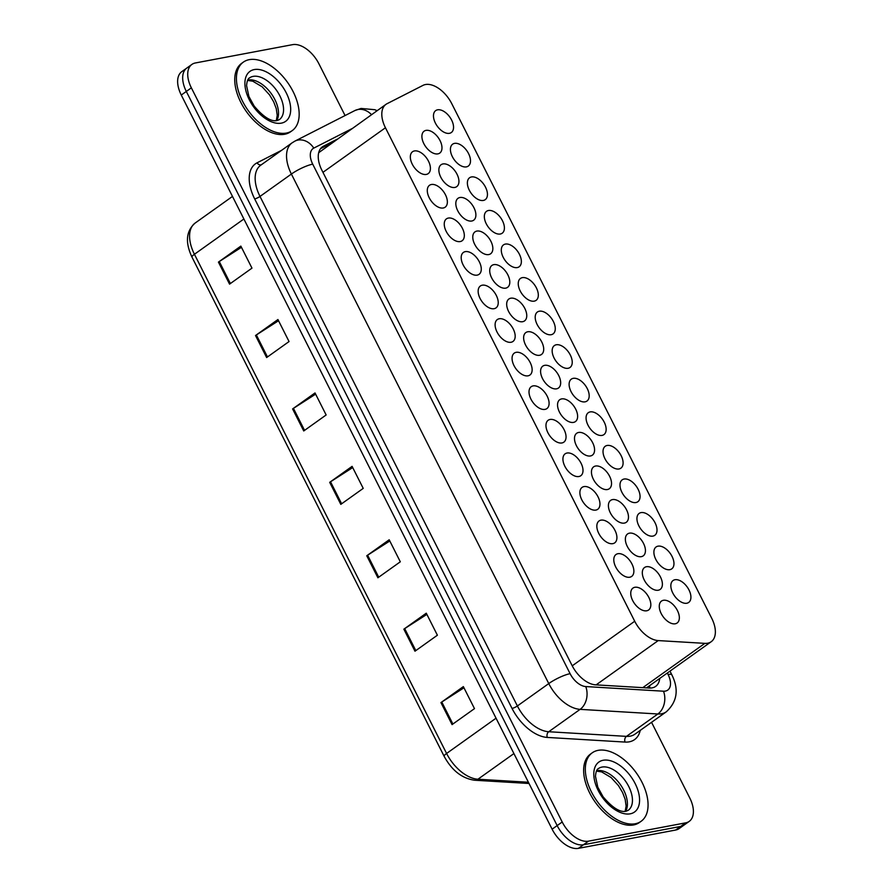 <?xml version="1.0" encoding="UTF-8"?>
<svg xmlns="http://www.w3.org/2000/svg" width="893" height="893" viewBox="0 0 893 893"><rect width="100%" height="100%" fill="white"/><g stroke="black" fill="none" stroke-linecap="round" stroke-linejoin="round"><path stroke-width="1.34" d="M544.987 409.385A13.462 7.736 -125.5 0 1 531.793 400.678A13.462 7.736 -125.5 0 1 531.235 386.68A13.462 7.736 -125.5 0 1 533.121 385.899A13.462 7.736 -125.5 0 1 546.315 394.606A13.462 7.736 -125.5 0 1 546.873 408.603A13.462 7.736 -125.5 0 1 544.987 409.385M578.898 476.516A13.462 7.736 -125.5 0 1 565.704 467.809A13.462 7.736 -125.5 0 1 565.146 453.811A13.462 7.736 -125.5 0 1 567.033 453.03A13.462 7.736 -125.5 0 1 580.227 461.737A13.462 7.736 -125.5 0 1 580.785 475.735A13.462 7.736 -125.5 0 1 578.898 476.516M595.854 510.082A13.462 7.736 -125.5 0 1 582.66 501.375A13.462 7.736 -125.5 0 1 582.102 487.377A13.462 7.736 -125.5 0 1 583.989 486.596A13.462 7.736 -125.5 0 1 597.183 495.302A13.462 7.736 -125.5 0 1 597.741 509.3A13.462 7.736 -125.5 0 1 595.854 510.082M612.81 543.647A13.462 7.736 -125.5 0 1 599.616 534.94A13.462 7.736 -125.5 0 1 599.058 520.943A13.462 7.736 -125.5 0 1 600.944 520.15A13.462 7.736 -125.5 0 1 614.138 528.868A13.462 7.736 -125.5 0 1 614.697 542.866A13.462 7.736 -125.5 0 1 612.81 543.647M629.766 577.213A13.462 7.736 -125.5 0 1 616.572 568.506A13.462 7.736 -125.5 0 1 616.014 554.508A13.462 7.736 -125.5 0 1 617.9 553.716A13.462 7.736 -125.5 0 1 631.094 562.434A13.462 7.736 -125.5 0 1 631.652 576.431A13.462 7.736 -125.5 0 1 629.766 577.213M561.943 442.95A13.462 7.736 -125.5 0 1 548.749 434.244A13.462 7.736 -125.5 0 1 548.19 420.246A13.462 7.736 -125.5 0 1 550.077 419.464A13.462 7.736 -125.5 0 1 563.271 428.171A13.462 7.736 -125.5 0 1 563.829 442.169A13.462 7.736 -125.5 0 1 561.943 442.95M528.031 375.819A13.462 7.736 -125.5 0 1 514.837 367.112A13.462 7.736 -125.5 0 1 514.29 353.115A13.462 7.736 -125.5 0 1 516.165 352.333A13.462 7.736 -125.5 0 1 529.359 361.04A13.462 7.736 -125.5 0 1 529.917 375.038A13.462 7.736 -125.5 0 1 528.031 375.819M511.075 342.253A13.462 7.736 -125.5 0 1 497.881 333.547A13.462 7.736 -125.5 0 1 497.334 319.549A13.462 7.736 -125.5 0 1 499.209 318.768A13.462 7.736 -125.5 0 1 512.403 327.474A13.462 7.736 -125.5 0 1 512.962 341.472A13.462 7.736 -125.5 0 1 511.075 342.253M494.13 308.688A13.462 7.736 -125.5 0 1 480.925 299.981A13.462 7.736 -125.5 0 1 480.378 285.983A13.462 7.736 -125.5 0 1 482.253 285.202A13.462 7.736 -125.5 0 1 495.459 293.909A13.462 7.736 -125.5 0 1 496.006 307.906A13.462 7.736 -125.5 0 1 494.13 308.688M477.175 275.122A13.462 7.736 -125.5 0 1 463.969 266.415A13.462 7.736 -125.5 0 1 463.422 252.418A13.462 7.736 -125.5 0 1 465.298 251.636A13.462 7.736 -125.5 0 1 478.503 260.343A13.462 7.736 -125.5 0 1 479.05 274.341A13.462 7.736 -125.5 0 1 477.175 275.122M460.219 241.556A13.462 7.736 -125.5 0 1 447.025 232.85A13.462 7.736 -125.5 0 1 446.467 218.852A13.462 7.736 -125.5 0 1 448.353 218.071A13.462 7.736 -125.5 0 1 461.547 226.777A13.462 7.736 -125.5 0 1 462.094 240.775A13.462 7.736 -125.5 0 1 460.219 241.556M443.263 207.991A13.462 7.736 -125.5 0 1 430.069 199.284A13.462 7.736 -125.5 0 1 429.511 185.286A13.462 7.736 -125.5 0 1 431.397 184.505A13.462 7.736 -125.5 0 1 444.591 193.212A13.462 7.736 -125.5 0 1 445.138 207.209A13.462 7.736 -125.5 0 1 443.263 207.991M426.307 174.425A13.462 7.736 -125.5 0 1 413.113 165.718A13.462 7.736 -125.5 0 1 412.555 151.721A13.462 7.736 -125.5 0 1 414.441 150.939A13.462 7.736 -125.5 0 1 427.635 159.646A13.462 7.736 -125.5 0 1 428.182 173.644A13.462 7.736 -125.5 0 1 426.307 174.425M646.722 610.779A13.462 7.736 -125.5 0 1 633.528 602.072A13.462 7.736 -125.5 0 1 632.97 588.074A13.462 7.736 -125.5 0 1 634.856 587.281A13.462 7.736 -125.5 0 1 648.05 595.999A13.462 7.736 -125.5 0 1 648.608 609.997A13.462 7.736 -125.5 0 1 646.722 610.779M556.562 388.823A13.462 7.736 -125.5 0 1 543.368 380.117A13.462 7.736 -125.5 0 1 542.81 366.119A13.462 7.736 -125.5 0 1 544.697 365.337A13.462 7.736 -125.5 0 1 557.891 374.044A13.462 7.736 -125.5 0 1 558.438 388.042A13.462 7.736 -125.5 0 1 556.562 388.823M607.43 489.52A13.462 7.736 -125.5 0 1 594.225 480.814A13.462 7.736 -125.5 0 1 593.678 466.816A13.462 7.736 -125.5 0 1 595.553 466.034A13.462 7.736 -125.5 0 1 608.758 474.741A13.462 7.736 -125.5 0 1 609.305 488.739A13.462 7.736 -125.5 0 1 607.43 489.52M624.374 523.086A13.462 7.736 -125.5 0 1 611.18 514.379A13.462 7.736 -125.5 0 1 610.633 500.381A13.462 7.736 -125.5 0 1 612.509 499.6A13.462 7.736 -125.5 0 1 625.703 508.307A13.462 7.736 -125.5 0 1 626.261 522.305A13.462 7.736 -125.5 0 1 624.374 523.086M641.33 556.652A13.462 7.736 -125.5 0 1 628.136 547.945A13.462 7.736 -125.5 0 1 627.589 533.947A13.462 7.736 -125.5 0 1 629.465 533.166A13.462 7.736 -125.5 0 1 642.659 541.872A13.462 7.736 -125.5 0 1 643.217 555.87A13.462 7.736 -125.5 0 1 641.33 556.652M590.474 455.955A13.462 7.736 -125.5 0 1 577.269 447.248A13.462 7.736 -125.5 0 1 576.722 433.25A13.462 7.736 -125.5 0 1 578.597 432.469A13.462 7.736 -125.5 0 1 591.802 441.175A13.462 7.736 -125.5 0 1 592.349 455.173A13.462 7.736 -125.5 0 1 590.474 455.955M573.518 422.389A13.462 7.736 -125.5 0 1 560.324 413.682A13.462 7.736 -125.5 0 1 559.766 399.684A13.462 7.736 -125.5 0 1 561.652 398.903A13.462 7.736 -125.5 0 1 574.846 407.61A13.462 7.736 -125.5 0 1 575.393 421.608A13.462 7.736 -125.5 0 1 573.518 422.389M658.286 590.217A13.462 7.736 -125.5 0 1 645.092 581.51A13.462 7.736 -125.5 0 1 644.534 567.513A13.462 7.736 -125.5 0 1 646.42 566.731A13.462 7.736 -125.5 0 1 659.614 575.438A13.462 7.736 -125.5 0 1 660.173 589.436A13.462 7.736 -125.5 0 1 658.286 590.217M539.606 355.269A13.462 7.736 -125.5 0 1 526.412 346.551A13.462 7.736 -125.5 0 1 525.854 332.553A13.462 7.736 -125.5 0 1 527.741 331.772A13.462 7.736 -125.5 0 1 540.935 340.479A13.462 7.736 -125.5 0 1 541.482 354.476A13.462 7.736 -125.5 0 1 539.606 355.269M522.651 321.703A13.462 7.736 -125.5 0 1 509.456 312.985A13.462 7.736 -125.5 0 1 508.898 298.988A13.462 7.736 -125.5 0 1 510.785 298.206A13.462 7.736 -125.5 0 1 523.979 306.913A13.462 7.736 -125.5 0 1 524.537 320.911A13.462 7.736 -125.5 0 1 522.651 321.703M505.695 288.138A13.462 7.736 -125.5 0 1 492.501 279.42A13.462 7.736 -125.5 0 1 491.943 265.422A13.462 7.736 -125.5 0 1 493.829 264.641A13.462 7.736 -125.5 0 1 507.023 273.347A13.462 7.736 -125.5 0 1 507.581 287.345A13.462 7.736 -125.5 0 1 505.695 288.138M488.739 254.572A13.462 7.736 -125.5 0 1 475.545 245.854A13.462 7.736 -125.5 0 1 474.987 231.867A13.462 7.736 -125.5 0 1 476.873 231.075A13.462 7.736 -125.5 0 1 490.067 239.782A13.462 7.736 -125.5 0 1 490.625 253.779A13.462 7.736 -125.5 0 1 488.739 254.572M471.783 221.006A13.462 7.736 -125.5 0 1 458.589 212.288A13.462 7.736 -125.5 0 1 458.031 198.302A13.462 7.736 -125.5 0 1 459.917 197.509A13.462 7.736 -125.5 0 1 473.111 206.216A13.462 7.736 -125.5 0 1 473.67 220.214A13.462 7.736 -125.5 0 1 471.783 221.006M454.827 187.441A13.462 7.736 -125.5 0 1 441.633 178.723A13.462 7.736 -125.5 0 1 441.075 164.736A13.462 7.736 -125.5 0 1 442.961 163.944A13.462 7.736 -125.5 0 1 456.156 172.65A13.462 7.736 -125.5 0 1 456.714 186.648A13.462 7.736 -125.5 0 1 454.827 187.441M437.871 153.875A13.462 7.736 -125.5 0 1 424.677 145.157A13.462 7.736 -125.5 0 1 424.119 131.171A13.462 7.736 -125.5 0 1 426.006 130.378A13.462 7.736 -125.5 0 1 439.2 139.085A13.462 7.736 -125.5 0 1 439.758 153.083A13.462 7.736 -125.5 0 1 437.871 153.875M675.242 623.783A13.462 7.736 -125.5 0 1 662.048 615.076A13.462 7.736 -125.5 0 1 661.49 601.078A13.462 7.736 -125.5 0 1 663.376 600.297A13.462 7.736 -125.5 0 1 676.57 609.004A13.462 7.736 -125.5 0 1 677.128 623.001A13.462 7.736 -125.5 0 1 675.242 623.783M568.127 368.273A13.462 7.736 -125.5 0 1 554.933 359.555A13.462 7.736 -125.5 0 1 554.374 345.569A13.462 7.736 -125.5 0 1 556.261 344.776A13.462 7.736 -125.5 0 1 569.455 353.483A13.462 7.736 -125.5 0 1 570.013 367.481A13.462 7.736 -125.5 0 1 568.127 368.273M585.082 401.839A13.462 7.736 -125.5 0 1 571.888 393.121A13.462 7.736 -125.5 0 1 571.33 379.134A13.462 7.736 -125.5 0 1 573.217 378.342A13.462 7.736 -125.5 0 1 586.411 387.049A13.462 7.736 -125.5 0 1 586.969 401.046A13.462 7.736 -125.5 0 1 585.082 401.839M618.994 468.97A13.462 7.736 -125.5 0 1 605.8 460.252A13.462 7.736 -125.5 0 1 605.242 446.266A13.462 7.736 -125.5 0 1 607.128 445.473A13.462 7.736 -125.5 0 1 620.322 454.18A13.462 7.736 -125.5 0 1 620.881 468.178A13.462 7.736 -125.5 0 1 618.994 468.97M635.95 502.536A13.462 7.736 -125.5 0 1 622.756 493.818A13.462 7.736 -125.5 0 1 622.198 479.831A13.462 7.736 -125.5 0 1 624.084 479.039A13.462 7.736 -125.5 0 1 637.278 487.745A13.462 7.736 -125.5 0 1 637.836 501.743A13.462 7.736 -125.5 0 1 635.95 502.536M652.906 536.101A13.462 7.736 -125.5 0 1 639.712 527.383A13.462 7.736 -125.5 0 1 639.154 513.397A13.462 7.736 -125.5 0 1 641.04 512.604A13.462 7.736 -125.5 0 1 654.234 521.311A13.462 7.736 -125.5 0 1 654.781 535.309A13.462 7.736 -125.5 0 1 652.906 536.101M669.862 569.667A13.462 7.736 -125.5 0 1 656.668 560.949A13.462 7.736 -125.5 0 1 656.109 546.951A13.462 7.736 -125.5 0 1 657.996 546.17A13.462 7.736 -125.5 0 1 671.19 554.877A13.462 7.736 -125.5 0 1 671.737 568.874A13.462 7.736 -125.5 0 1 669.862 569.667M602.038 435.404A13.462 7.736 -125.5 0 1 588.844 426.687A13.462 7.736 -125.5 0 1 588.286 412.7A13.462 7.736 -125.5 0 1 590.173 411.907A13.462 7.736 -125.5 0 1 603.367 420.614A13.462 7.736 -125.5 0 1 603.925 434.612A13.462 7.736 -125.5 0 1 602.038 435.404M551.171 334.708A13.462 7.736 -125.5 0 1 537.977 325.99A13.462 7.736 -125.5 0 1 537.419 312.003A13.462 7.736 -125.5 0 1 539.305 311.211A13.462 7.736 -125.5 0 1 552.499 319.928A13.462 7.736 -125.5 0 1 553.057 333.915A13.462 7.736 -125.5 0 1 551.171 334.708M534.215 301.142A13.462 7.736 -125.5 0 1 521.021 292.424A13.462 7.736 -125.5 0 1 520.463 278.437A13.462 7.736 -125.5 0 1 522.349 277.645A13.462 7.736 -125.5 0 1 535.543 286.363A13.462 7.736 -125.5 0 1 536.101 300.349A13.462 7.736 -125.5 0 1 534.215 301.142M517.259 267.576A13.462 7.736 -125.5 0 1 504.065 258.858A13.462 7.736 -125.5 0 1 503.518 244.872A13.462 7.736 -125.5 0 1 505.393 244.079A13.462 7.736 -125.5 0 1 518.587 252.797A13.462 7.736 -125.5 0 1 519.146 266.784A13.462 7.736 -125.5 0 1 517.259 267.576M500.303 234.011A13.462 7.736 -125.5 0 1 487.109 225.304A13.462 7.736 -125.5 0 1 486.562 211.306A13.462 7.736 -125.5 0 1 488.438 210.514A13.462 7.736 -125.5 0 1 501.632 219.232A13.462 7.736 -125.5 0 1 502.19 233.218A13.462 7.736 -125.5 0 1 500.303 234.011M483.347 200.445A13.462 7.736 -125.5 0 1 470.153 191.738A13.462 7.736 -125.5 0 1 469.606 177.74A13.462 7.736 -125.5 0 1 471.482 176.948A13.462 7.736 -125.5 0 1 484.676 185.666A13.462 7.736 -125.5 0 1 485.234 199.652A13.462 7.736 -125.5 0 1 483.347 200.445M466.403 166.879A13.462 7.736 -125.5 0 1 453.197 158.173A13.462 7.736 -125.5 0 1 452.651 144.175A13.462 7.736 -125.5 0 1 454.526 143.382A13.462 7.736 -125.5 0 1 467.731 152.1A13.462 7.736 -125.5 0 1 468.278 166.087A13.462 7.736 -125.5 0 1 466.403 166.879M449.447 133.314A13.462 7.736 -125.5 0 1 436.242 124.607A13.462 7.736 -125.5 0 1 435.695 110.609A13.462 7.736 -125.5 0 1 437.581 109.817A13.462 7.736 -125.5 0 1 450.775 118.535A13.462 7.736 -125.5 0 1 451.322 132.521A13.462 7.736 -125.5 0 1 449.447 133.314M686.817 603.233A13.462 7.736 -125.5 0 1 673.623 594.515A13.462 7.736 -125.5 0 1 673.065 580.517A13.462 7.736 -125.5 0 1 674.952 579.736A13.462 7.736 -125.5 0 1 688.146 588.442A13.462 7.736 -125.5 0 1 688.693 602.44A13.462 7.736 -125.5 0 1 686.817 603.233M704.867 643.362A25.238 14.511 54.5 0 0 707.669 643.206A25.238 14.511 54.5 0 0 711.196 641.721A25.238 14.511 54.5 0 0 711.732 618.313L451.78 103.7A25.238 14.511 54.5 0 0 423.003 85.371L387.026 103.711A25.238 14.511 54.5 0 0 385.966 104.358A25.238 14.511 54.5 0 0 385.441 127.766L634.711 621.249A25.238 14.511 54.5 0 0 658.219 640.582L704.867 643.362L642.77 687.655M385.966 104.358L318.689 152.703M651.555 722.314L689.764 797.962A25.238 14.511 -125.5 0 1 689.24 821.37A25.238 14.511 -125.5 0 1 685.712 822.844L588.509 841.15A25.238 14.511 -125.5 0 1 562.199 821.995L191.359 87.838L186.313 91.443A25.238 14.511 -125.5 0 1 186.838 68.035A25.238 14.511 -125.5 0 0 186.313 91.443L557.154 825.59L186.313 91.443L181.268 95.038A25.238 14.511 -125.5 0 1 181.804 71.63L191.883 64.43A25.238 14.511 -125.5 0 1 195.422 62.956L292.614 44.65A25.238 14.511 -125.5 0 1 318.924 63.816L345.066 115.554M588.509 841.15L583.475 844.756A25.238 14.511 -125.5 0 1 557.154 825.59A25.238 14.511 -125.5 0 0 583.475 844.756L680.667 826.449L583.475 844.756L578.43 848.35A25.238 14.511 -125.5 0 1 552.108 829.184L181.268 95.038M689.24 821.37L684.194 824.965A25.238 14.511 -125.5 0 1 680.667 826.449A25.238 14.511 -125.5 0 0 684.194 824.965L679.149 828.57A25.238 14.511 -125.5 0 1 675.621 830.043L578.43 848.35M255.521 335.522L277.935 319.527L289.053 341.55L266.639 357.546L255.521 335.522A6.731 1.418 153.2 0 1 256.358 334.953L267.476 356.954M218.428 262.107L240.853 246.111L251.971 268.134L229.557 284.13L218.428 262.107A6.731 1.418 153.2 0 1 219.276 261.537L230.383 283.539M366.766 555.759L389.192 539.774L400.31 561.797L377.895 577.782L366.766 555.759A6.731 1.418 153.2 0 1 367.615 555.2L378.721 577.191M403.859 629.174L426.274 613.19L437.391 635.213L414.977 651.198L403.859 629.174A6.731 1.418 153.2 0 1 404.696 628.605L415.803 650.606M440.941 702.59L463.355 686.605L474.484 708.629L452.07 724.614L440.941 702.59A6.731 1.418 153.2 0 1 441.778 702.021L452.896 724.022M292.603 408.927L315.017 392.942L326.146 414.966L303.732 430.962L292.603 408.927A6.731 1.418 153.2 0 1 293.44 408.369L304.558 430.37M329.684 482.343L352.099 466.358L363.228 488.382L340.813 504.366L329.684 482.343A6.731 1.418 153.2 0 1 330.522 481.785L341.639 503.786M352.713 467.564L330.522 481.785M315.62 394.148L293.44 408.369M463.958 687.8L441.778 702.021M426.876 614.384L404.696 628.605M389.794 540.979L367.615 555.2M241.456 247.316L219.276 261.537M278.538 320.732L256.358 334.953M337.029 139.263L323.478 146.173A25.238 14.511 54.5 0 0 322.406 146.82A25.238 14.511 54.5 0 0 321.882 170.228L572.067 665.508A25.238 14.511 54.5 0 0 595.575 684.842L649.3 688.045A25.238 14.511 54.5 0 0 652.113 687.878A25.238 14.511 54.5 0 0 655.641 686.404A25.238 14.511 54.5 0 0 659.715 678.446M191.359 87.838A25.238 14.511 -125.5 0 1 191.883 64.43M320.487 148.718L331.984 142.858M598.143 750.343A42.071 24.189 -125.5 0 1 639.388 777.557A42.071 24.189 -125.5 0 1 641.118 821.292A42.071 24.189 -125.5 0 1 635.236 823.759A42.071 24.189 -125.5 0 1 594.001 796.534A42.071 24.189 -125.5 0 1 592.26 752.799A42.071 24.189 -125.5 0 1 598.143 750.343M641.118 821.292L639.433 822.498A42.071 24.189 -125.5 0 1 633.55 824.953A42.071 24.189 -125.5 0 1 592.316 797.728A42.071 24.189 -125.5 0 1 590.586 754.005L592.26 752.799M249.259 59.652A42.071 24.189 -125.5 0 1 290.493 86.878A42.071 24.189 -125.5 0 1 292.223 130.612A42.071 24.189 -125.5 0 1 286.34 133.068A42.071 24.189 -125.5 0 1 245.106 105.843A42.071 24.189 -125.5 0 1 243.376 62.108A42.071 24.189 -125.5 0 1 249.259 59.652M292.223 130.612L290.549 131.807A42.071 24.189 -125.5 0 1 284.655 134.263A42.071 24.189 -125.5 0 1 243.421 107.048A42.071 24.189 -125.5 0 1 241.69 63.314L243.376 62.108M649.49 685.746A25.238 18.731 93.4 0 1 649.87 688.068M596.122 684.875L658.219 640.582M572.223 665.821L634.711 621.249M322.942 172.338L385.441 127.766M496.05 718.195L446.589 753.469A8.417 1.775 153.2 0 0 444.145 756.304L191.984 257.117A8.417 1.775 -26.8 0 1 194.428 254.271L446.589 753.469A33.655 19.356 54.5 0 0 477.934 779.232A8.417 6.24 93.4 0 1 474.652 780.236C462.038 778.473 451.869 770.492 444.145 756.304M191.984 257.117C185.041 242.371 186.09 231.019 195.132 223.06A33.655 19.356 54.5 0 0 194.428 254.271L243.889 218.997M513.921 753.569L477.934 779.232L528.399 782.246M675.621 830.043L685.712 822.844M552.108 829.184L562.199 821.995M351.786 128.737L313.778 148.115A16.822 9.678 54.5 0 0 312.717 164.156L570.102 673.679A16.822 9.678 54.5 0 0 585.763 686.561L663.51 691.204A16.822 9.678 54.5 0 0 665.374 691.093A16.822 9.678 54.5 0 0 668.087 674.505L667.328 673.009M666.301 711.799A33.655 19.356 -125.5 0 1 661.59 713.775A33.655 19.356 -125.5 0 1 657.851 713.987L626.462 736.368A33.655 19.356 54.5 0 0 630.201 736.156A33.655 19.356 54.5 0 0 634.912 734.191L666.301 711.799C677.184 701.82 679.06 689.519 671.893 674.918A16.822 3.539 153.2 0 0 668.087 674.505M377.136 110.654L374.792 109.705L361.051 108.444L354.878 110.553A16.822 13.719 63 0 1 371.499 114.672M640.236 730.396A37.863 21.767 -125.5 0 1 629.252 741.826A37.863 21.767 -125.5 0 1 625.044 742.072L547.309 737.428A37.863 21.767 -125.5 0 1 512.046 708.439L254.672 198.916A37.863 21.767 -125.5 0 1 257.061 162.827L281.63 150.303M663.51 691.204A16.822 12.491 93.4 0 1 657.851 713.987L580.104 709.355L548.726 731.735L626.462 736.368A4.208 3.125 -86.6 0 0 625.044 742.072M585.763 686.561A16.822 12.491 93.4 0 1 580.104 709.355A33.655 19.356 -125.5 0 1 548.76 683.58L517.382 705.961A33.655 19.356 54.5 0 0 548.726 731.735A4.208 3.125 -86.6 0 0 547.309 737.428M570.102 673.679A16.822 3.539 153.2 0 0 548.76 683.58L291.386 174.057L259.997 196.438L517.382 705.961A4.208 0.882 -26.8 0 1 512.046 708.439M312.717 164.156A16.822 3.539 153.2 0 0 291.386 174.057A33.655 19.356 -125.5 0 1 292.089 142.847L260.711 165.227A33.655 19.356 54.5 0 0 259.997 196.438A4.208 0.882 -26.8 0 1 254.672 198.916M257.061 162.827A4.208 3.427 -117 0 0 261.381 164.747M354.878 110.553L294.924 141.116A16.822 13.719 63 0 1 313.778 148.115M321.458 147.613L323.478 146.173M602.027 767.065A25.64 14.746 -125.5 0 1 627.165 783.663A25.64 14.746 -125.5 0 1 628.214 810.319L625.926 811.268C619.954 812.541 612.33 807.696 603.054 796.746L597.797 787.168L595.486 776.374C595.81 771.909 596.792 769.308 598.433 768.572A25.64 14.746 -125.5 0 1 602.027 767.065M603.166 760.267A30.697 17.648 -125.5 0 1 635.157 783.574A30.697 17.648 -125.5 0 1 630.212 813.824A30.697 17.648 -125.5 0 1 598.221 790.528A30.697 17.648 -125.5 0 1 603.166 760.267M596.636 770.737A25.64 14.746 -125.5 0 1 596.982 770.67A25.64 14.746 -125.5 0 1 620.456 784.724A25.64 14.746 -125.5 0 1 625.58 811.324M253.132 76.385A25.64 14.746 -125.5 0 1 278.27 92.972A25.64 14.746 -125.5 0 1 279.33 119.64L277.031 120.577C271.07 121.85 263.446 117.005 254.159 106.055L248.901 96.477L246.591 85.683C246.914 81.218 247.897 78.617 249.549 77.881A25.64 14.746 -125.5 0 1 253.132 76.385M254.271 69.576A30.697 17.648 -125.5 0 1 286.262 92.883A30.697 17.648 -125.5 0 1 281.328 123.145A30.697 17.648 -125.5 0 1 249.326 99.837A30.697 17.648 -125.5 0 1 254.271 69.576M247.741 80.046A25.64 14.746 -125.5 0 1 248.087 79.979A25.64 14.746 -125.5 0 1 271.561 94.033A25.64 14.746 -125.5 0 1 276.685 120.633M646.499 687.878L711.196 641.721M529.024 783.485L474.652 780.236M195.132 223.06L232.481 196.427M294.924 141.116L292.089 142.847M671.893 674.918L669.984 671.123M625.156 811.369L626.127 806.078L625.167 799.369L622.633 792.627L618.447 785.594L611.08 777.524L601.648 771.887L596.446 771.117M276.272 120.678L277.232 115.387L276.272 108.678L273.738 101.947L269.563 94.915L262.185 86.833L252.764 81.196L247.562 80.426"/></g></svg>
